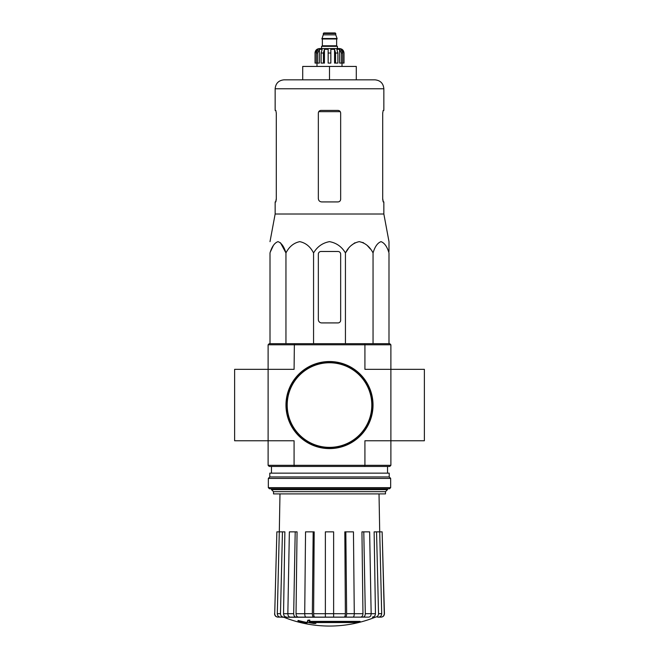 <?xml version="1.0" encoding="UTF-8"?>
<svg xmlns="http://www.w3.org/2000/svg" width="659" height="659" viewBox="0 0 659 659"><rect width="100%" height="100%" fill="white"/><g stroke="black" fill="none" stroke-linecap="round" stroke-linejoin="round"><path stroke-width="0.99" d="M268.114 344.789L364.921 344.789L364.625 343.677L269.226 343.677L268.114 344.789L268.114 440.772L294.079 440.772L294.079 465.328L364.921 465.328L364.921 440.772L390.886 440.772L390.886 369.345L424.371 369.345L424.371 440.772L390.886 440.772L390.886 465.328L389.774 466.448L364.625 466.448L364.921 465.328L390.886 465.328M268.114 465.328L294.079 465.328L294.375 466.448L269.226 466.448L268.114 465.328L268.114 440.772L234.629 440.772L234.629 369.345L294.079 369.345L294.375 343.677M360.086 622.063L309.318 622.063A120.704 10.519 -90 0 0 309.804 620.745A116.948 88.932 90 0 1 307.868 620.844A120.358 10.486 90 0 1 307.275 622.318A120.819 120.358 90 0 0 313.981 623.496A119.592 90.942 -90 0 0 315.883 623.398A120.482 120.029 -90 0 1 310.471 622.557L358.125 622.557A122.014 122.014 0 0 0 360.086 622.063L360.086 621.396L309.582 621.396M309.804 620.745L309.804 620.07A116.948 88.932 90 0 1 307.868 620.177A120.358 10.486 90 0 1 307.275 621.643L307.275 622.318M307.868 620.844L307.868 620.177M315.883 623.398L315.883 622.73A120.482 120.029 -90 0 1 314.623 622.557M306.954 623.398L306.954 622.458A121.297 121.297 0 0 1 298.025 620.424L298.025 621.363A121.561 121.561 0 0 0 306.954 623.398M306.954 623.134A121.297 121.297 0 0 1 298.025 621.091M375.07 617.277A122.772 122.772 0 0 1 329.5 626.05C313.75 626.025 298.568 623.101 283.93 617.277L366.429 617.121M292.571 617.121L352.993 617.121C353.784 616.915 354.212 615.77 354.278 613.686L353.455 531.854L345.827 531.854L346.65 613.686L354.278 613.686M375.424 617.121C377.343 616.915 378.381 615.77 378.53 613.686L381.693 613.686L379.708 531.854L382.129 531.854L384.279 613.686C384.115 615.77 382.994 616.915 380.918 617.121L377.591 617.121M351.717 617.121L368.776 617.121C370.251 616.915 371.042 615.77 371.157 613.686L369.633 531.854L363.793 531.854L365.317 613.686L371.157 613.686M304.722 613.686L312.35 613.686L313.173 531.854L305.545 531.854L304.722 613.686C304.787 615.77 305.216 616.915 306.007 617.121L325.373 617.121L325.373 613.686L333.627 613.686L333.627 531.854L325.373 531.854L325.373 613.686M287.843 613.686L293.683 613.686L295.207 531.854L289.367 531.854L287.843 613.686C287.958 615.77 288.749 616.915 290.224 617.121L307.283 617.121M283.93 617.277L280.413 617.121L283.576 617.121C281.657 616.915 280.619 615.77 280.47 613.686L282.456 531.854L284.869 531.854L283.543 613.718L287.843 613.718M274.721 613.686L276.871 531.854L274.721 613.686C274.885 615.77 276.006 616.915 278.082 617.121L283.485 617.121M279.976 493.904L279.309 531.854L276.871 531.854M280.413 617.121C278.493 616.915 277.464 615.77 277.307 613.686L280.47 613.686M282.456 531.854L279.292 531.854L277.307 613.686M286.649 617.121C284.746 616.915 283.708 615.778 283.543 613.718M293.683 613.686C293.799 615.77 294.589 616.915 296.056 617.121M298.412 617.121C296.954 616.915 296.163 615.778 296.039 613.718L304.722 613.718M295.207 531.854L297.052 531.854L296.039 613.718M312.35 613.686C312.415 615.77 312.844 616.915 313.635 617.121M314.911 617.121C314.121 616.915 313.692 615.778 313.626 613.718L325.373 613.718M313.173 531.854L314.178 531.854L313.626 613.718M333.627 613.686L333.627 617.121M345.365 617.121C346.156 616.915 346.585 615.77 346.65 613.686M345.827 531.854L344.822 531.854L345.374 613.718C345.308 615.778 344.879 616.915 344.089 617.121M362.944 617.121C364.411 616.915 365.201 615.77 365.317 613.686M363.793 531.854L361.948 531.854L362.961 613.718C362.837 615.778 362.046 616.915 360.588 617.121M371.157 613.718L375.457 613.718L374.131 531.854L376.544 531.854L378.53 613.686M375.457 613.718C375.292 615.778 374.254 616.915 372.351 617.121M381.693 613.686C381.536 615.77 380.507 616.915 378.587 617.121M376.544 531.854L379.708 531.854L379.024 493.904M382.129 531.854L384.436 613.686C384.279 615.761 383.159 616.906 381.083 617.121M390.886 344.789L390.886 369.345L364.921 369.345L364.921 344.789L390.886 344.789L389.774 343.677L364.625 343.677M294.375 466.448L364.625 466.448M273.518 491.672L385.482 491.672L385.482 493.904L273.518 493.904L273.518 491.672L271.459 489.621L387.541 489.621L387.541 488.772M388.991 251.483L388.991 241.647L383.851 214.002L383.851 201.926L383.192 201.926L382.698 199.249L382.698 113.084L383.192 110.407L382.698 113.084M348.158 248.978L345.44 252.949C348.644 246.672 353.24 242.907 359.246 241.647C365.234 242.899 369.839 246.672 373.052 252.949C374.897 246.672 377.549 242.907 381.017 241.647C384.477 242.899 387.138 246.672 388.991 252.949L388.991 343.677M351.272 245.461L354.946 242.759M359.246 241.647L363.546 242.759M367.22 245.461L370.333 248.978M270.552 251.483L273.378 245.461M280.462 242.759L285.948 252.949C284.095 246.672 281.442 242.899 277.983 241.647C274.515 242.907 271.862 246.672 270.009 252.949L270.009 343.677M345.44 343.677L345.44 252.949C341.724 246.664 336.411 242.891 329.492 241.647C322.572 242.907 317.259 246.672 313.56 252.949C310.348 246.672 305.751 242.899 299.754 241.647C293.749 242.907 289.153 246.672 285.948 252.949L285.948 343.677M313.56 252.949L313.56 343.677M373.052 252.949L373.052 343.677M318.338 254.16L318.338 319.566A3.344 3.344 0 0 0 321.691 322.918L337.985 322.918A2.677 2.677 0 0 0 340.662 320.233L340.662 254.16A2.677 2.677 0 0 0 337.985 251.483L321.015 251.483A2.677 2.677 0 0 0 318.338 254.16M356.288 79.83L356.288 66.435L302.712 66.435L302.712 79.83L284.078 79.83L374.922 79.83C380.35 80.357 383.324 83.331 383.851 88.759L275.149 88.759C275.676 83.331 278.65 80.357 284.078 79.83M329.5 66.435L329.5 79.83M340.662 199.249C340.497 200.888 339.599 201.778 337.985 201.926C339.599 201.778 340.497 200.888 340.662 199.249L340.662 113.084C340.497 111.453 339.599 110.564 337.985 110.407L321.015 110.407C319.401 110.555 318.503 111.453 318.338 113.084L318.338 198.581C318.544 200.624 319.664 201.736 321.691 201.926L337.985 201.926M383.851 214.002L275.149 214.002L275.149 201.926L275.808 201.926L276.302 199.249L276.302 113.084L275.808 110.407L275.149 110.407L275.149 88.759M276.302 198.581L275.709 201.926M383.291 201.926L382.698 198.581M383.851 88.759L383.851 110.407L383.192 110.407M286.303 405.063A43.197 43.197 0 0 0 351.099 442.469A43.197 43.197 0 0 0 351.099 367.656A43.197 43.197 0 0 0 286.303 405.063M285.973 405.063A43.527 43.527 0 0 0 351.263 442.757A43.527 43.527 0 0 0 351.263 367.368A43.527 43.527 0 0 0 285.973 405.063M268.337 487.652L269.457 488.772L389.543 488.772L390.663 487.652L390.663 478.393L268.337 478.393L268.337 487.652L390.663 487.652M268.337 478.393L269.786 476.935L389.214 476.935L390.663 478.393M269.786 476.935L269.786 473.146L389.214 473.146L389.214 476.935M337.424 48.577L337.424 46.344L321.576 46.344L321.576 48.577L319.458 48.577L339.542 48.577C342.26 48.84 343.743 50.331 344.006 53.041L341.93 49.31L340.934 49.31L342.68 53.041L342.68 63.083L341.346 63.083L341.346 53.041L342.68 53.041M323.248 33.51L335.752 33.51L335.192 32.95L323.808 32.95L321.913 38.98L337.087 38.98L337.087 38.527L321.913 38.527M335.752 33.51L335.752 34.853L323.248 34.853M317.654 63.083L317.654 53.041L319.409 49.31L319.409 63.083L315.051 63.083L315.051 53.041L317.07 49.31L317.07 50.405M316.32 63.083L316.32 53.041L318.066 49.31L317.07 49.31M328.157 53.041L330.843 53.041L330.843 63.083L328.157 63.083L328.157 49.31L324.442 49.31L323.437 53.041L324.442 49.31L324.442 63.083L321.114 63.083L321.114 53.041L322.127 49.31L319.409 49.31M330.843 53.041L330.843 49.31L334.558 49.31L335.563 53.041L337.886 53.041L336.873 49.31L339.591 49.31L341.346 53.041M341.93 50.405L341.93 49.31L343.949 53.041L343.949 63.083L343.949 53.041M337.886 53.041L337.886 63.083L335.563 63.083L335.563 53.041M344.006 53.041L344.006 63.083L342.68 63.083M315.051 63.083L315.051 53.041M323.437 63.083L323.437 53.041L321.114 53.041M334.558 49.31L334.558 63.083L335.563 63.083M339.591 49.31L339.591 63.083L341.346 63.083M354.278 613.718L362.961 613.718M333.627 613.718L345.374 613.718M318.75 111.659L340.25 111.659M287.2 405.063A42.3 42.3 0 0 0 350.654 441.695A42.3 42.3 0 0 0 350.654 368.43A42.3 42.3 0 0 0 287.2 405.063M336.864 38.98L322.136 38.98M336.642 39.202L336.642 45.784L322.358 45.784L321.798 46.344M316.32 53.041L317.654 53.041M387.541 473.146L387.541 466.448M271.459 489.621L271.459 488.772M271.459 473.146L271.459 466.448M385.482 491.672L387.541 489.621M274.564 613.686C274.721 615.761 275.841 616.906 277.917 617.121M275.149 214.002L270.009 241.647M335.752 34.853L337.087 38.527M322.358 39.202L322.358 45.784M336.642 45.784L337.202 46.344M314.994 53.041C315.257 50.331 316.74 48.84 319.458 48.577M316.995 63.083L316.995 66.435M342.005 63.083L342.005 66.435"/></g></svg>
